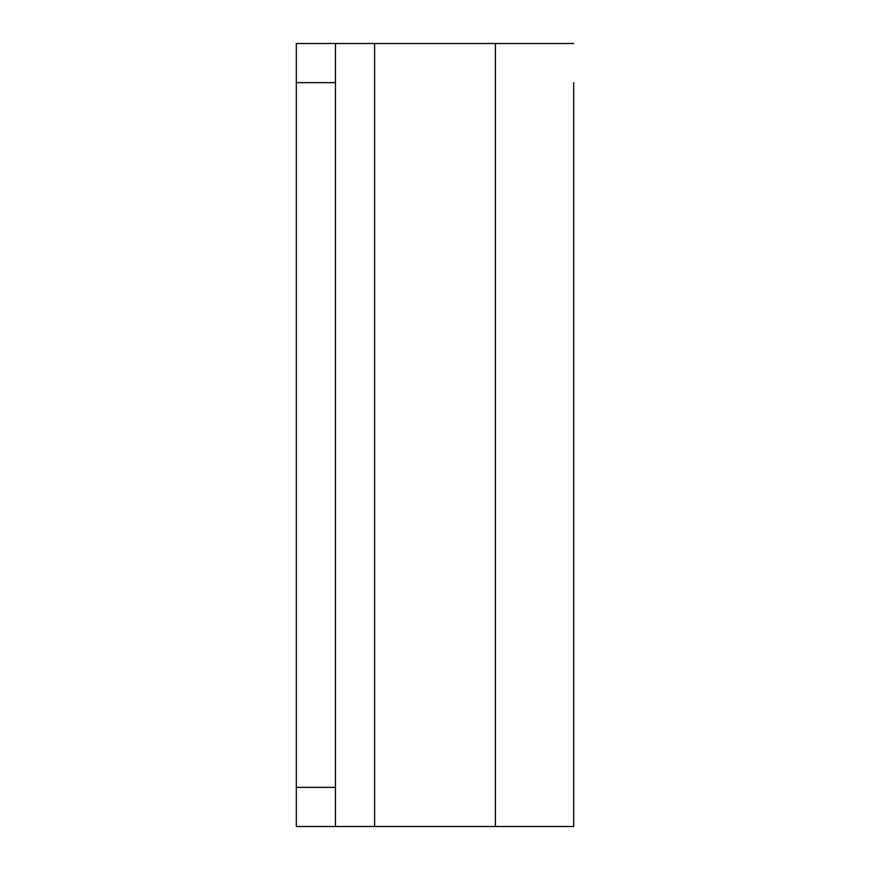 <?xml version="1.0" encoding="UTF-8"?>
<svg xmlns="http://www.w3.org/2000/svg" width="870" height="870" viewBox="0 0 870 870"><rect width="100%" height="100%" fill="white"/><g stroke="black" fill="none" stroke-linecap="round" stroke-linejoin="round"><path stroke-width="1.3" d="M573.689 515.257L573.689 354.742L573.689 515.257M573.689 82.65L573.689 826.5L296.311 826.5L296.311 43.5L335.461 43.5L335.461 82.65L296.311 82.65M573.689 43.5L335.461 43.5M296.311 787.35L335.461 787.35L335.461 82.65M335.461 787.35L335.461 826.5M573.689 826.5L573.689 787.35M374.611 43.5L374.611 826.5M495.389 826.5L495.389 43.5"/></g></svg>
